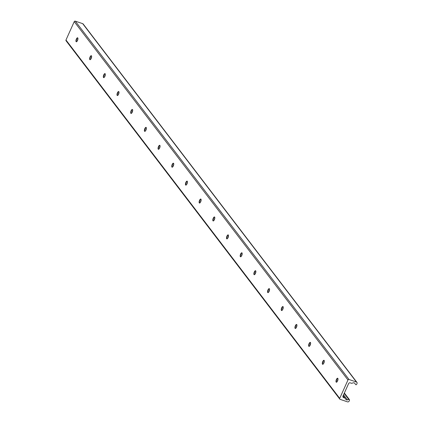 <?xml version="1.0" encoding="UTF-8"?>
<svg xmlns="http://www.w3.org/2000/svg" width="423" height="423" viewBox="0 0 423 423"><rect width="100%" height="100%" fill="white"/><g stroke="black" fill="none" stroke-linecap="round" stroke-linejoin="round"><path stroke-width="0.63" d="M336.433 379.484A2.104 0.798 108.7 0 1 337.67 378.225A2.104 0.798 108.7 0 1 337.559 380.959A2.104 0.798 108.7 0 1 336.322 382.218A2.104 0.798 108.7 0 1 336.433 379.484M336.486 382.228A2.104 0.798 108.7 0 1 336.38 382.043A2.104 0.798 108.7 0 1 336.549 380.071A2.104 0.798 108.7 0 1 337.612 378.4A2.104 0.798 108.7 0 1 337.813 378.321M338.003 379.23A3.992 1.507 -71.3 0 0 337.194 381.62M322.744 361.565A2.104 0.798 108.7 0 1 323.986 360.306A2.104 0.798 108.7 0 1 323.875 363.04A2.104 0.798 108.7 0 1 322.633 364.298A2.104 0.798 108.7 0 1 322.744 361.565M322.802 364.309A2.104 0.798 108.7 0 1 322.691 364.124A2.104 0.798 108.7 0 1 322.86 362.151A2.104 0.798 108.7 0 1 323.928 360.481A2.104 0.798 108.7 0 1 324.124 360.401M324.319 361.311A3.992 1.507 -71.3 0 0 323.51 363.701M309.06 343.645A2.104 0.798 108.7 0 1 310.297 342.392A2.104 0.798 108.7 0 1 310.186 345.126A2.104 0.798 108.7 0 1 308.949 346.379A2.104 0.798 108.7 0 1 309.06 343.645M309.113 346.389A2.104 0.798 108.7 0 1 309.007 346.204A2.104 0.798 108.7 0 1 309.176 344.232A2.104 0.798 108.7 0 1 310.239 342.567A2.104 0.798 108.7 0 1 310.44 342.482M310.63 343.397A3.992 1.507 -71.3 0 0 309.821 345.787M295.37 325.731A2.104 0.798 108.7 0 1 296.613 324.473A2.104 0.798 108.7 0 1 296.502 327.206A2.104 0.798 108.7 0 1 295.259 328.465A2.104 0.798 108.7 0 1 295.37 325.731M295.428 328.475A2.104 0.798 108.7 0 1 295.317 328.29A2.104 0.798 108.7 0 1 295.487 326.318A2.104 0.798 108.7 0 1 296.555 324.647A2.104 0.798 108.7 0 1 296.75 324.568M296.946 325.477A3.992 1.507 -71.3 0 0 296.137 327.867M281.686 307.812A2.104 0.798 108.7 0 1 282.924 306.553A2.104 0.798 108.7 0 1 282.813 309.287A2.104 0.798 108.7 0 1 281.575 310.545A2.104 0.798 108.7 0 1 281.686 307.812M281.739 310.556A2.104 0.798 108.7 0 1 281.633 310.371A2.104 0.798 108.7 0 1 281.803 308.399A2.104 0.798 108.7 0 1 282.865 306.728A2.104 0.798 108.7 0 1 283.066 306.649M283.257 307.558A3.992 1.507 -71.3 0 0 282.448 309.948M267.997 289.892A2.104 0.798 108.7 0 1 269.24 288.639A2.104 0.798 108.7 0 1 269.128 291.373A2.104 0.798 108.7 0 1 267.886 292.626A2.104 0.798 108.7 0 1 267.997 289.892M268.055 292.637A2.104 0.798 108.7 0 1 267.944 292.452A2.104 0.798 108.7 0 1 268.113 290.479A2.104 0.798 108.7 0 1 269.176 288.809A2.104 0.798 108.7 0 1 269.377 288.729M269.573 289.639A3.992 1.507 -71.3 0 0 268.758 292.034M254.313 271.973A2.104 0.798 108.7 0 1 255.55 270.72A2.104 0.798 108.7 0 1 255.439 273.454A2.104 0.798 108.7 0 1 254.202 274.712A2.104 0.798 108.7 0 1 254.313 271.973M254.366 274.717A2.104 0.798 108.7 0 1 254.26 274.538A2.104 0.798 108.7 0 1 254.429 272.565A2.104 0.798 108.7 0 1 255.492 270.894A2.104 0.798 108.7 0 1 255.693 270.815M255.883 271.725A3.992 1.507 -71.3 0 0 255.074 274.115M240.624 254.059A2.104 0.798 108.7 0 1 241.866 252.801A2.104 0.798 108.7 0 1 241.755 255.534A2.104 0.798 108.7 0 1 240.513 256.793A2.104 0.798 108.7 0 1 240.624 254.059M240.682 256.803A2.104 0.798 108.7 0 1 240.571 256.618A2.104 0.798 108.7 0 1 240.74 254.646A2.104 0.798 108.7 0 1 241.803 252.975A2.104 0.798 108.7 0 1 242.004 252.896M242.199 253.805A3.992 1.507 -71.3 0 0 241.385 256.195M226.94 236.14A2.104 0.798 108.7 0 1 228.177 234.881A2.104 0.798 108.7 0 1 228.066 237.62A2.104 0.798 108.7 0 1 226.823 238.873A2.104 0.798 108.7 0 1 226.94 236.14M226.992 238.884A2.104 0.798 108.7 0 1 226.887 238.699A2.104 0.798 108.7 0 1 227.056 236.727A2.104 0.798 108.7 0 1 228.119 235.056A2.104 0.798 108.7 0 1 228.32 234.977M228.51 235.886A3.992 1.507 -71.3 0 0 227.701 238.281M213.25 218.22A2.104 0.798 108.7 0 1 214.493 216.967A2.104 0.798 108.7 0 1 214.382 219.701A2.104 0.798 108.7 0 1 213.139 220.954A2.104 0.798 108.7 0 1 213.25 218.22M213.308 220.965A2.104 0.798 108.7 0 1 213.197 220.785A2.104 0.798 108.7 0 1 213.366 218.807A2.104 0.798 108.7 0 1 214.429 217.142A2.104 0.798 108.7 0 1 214.63 217.062M214.826 217.972A3.992 1.507 -71.3 0 0 214.012 220.362M199.561 200.306A2.104 0.798 108.7 0 1 200.803 199.048A2.104 0.798 108.7 0 1 200.692 201.782A2.104 0.798 108.7 0 1 199.45 203.04A2.104 0.798 108.7 0 1 199.561 200.306M199.619 203.051A2.104 0.798 108.7 0 1 199.513 202.866A2.104 0.798 108.7 0 1 199.682 200.893A2.104 0.798 108.7 0 1 200.745 199.222A2.104 0.798 108.7 0 1 200.941 199.143M201.137 200.053A3.992 1.507 -71.3 0 0 200.328 202.443M185.877 182.387A2.104 0.798 108.7 0 1 187.119 181.129A2.104 0.798 108.7 0 1 187.003 183.862A2.104 0.798 108.7 0 1 185.766 185.121A2.104 0.798 108.7 0 1 185.877 182.387M185.935 185.131A2.104 0.798 108.7 0 1 185.824 184.946A2.104 0.798 108.7 0 1 185.993 182.974A2.104 0.798 108.7 0 1 187.056 181.303A2.104 0.798 108.7 0 1 187.257 181.224M187.452 182.133A3.992 1.507 -71.3 0 0 186.638 184.523M172.187 164.468A2.104 0.798 108.7 0 1 173.43 163.215A2.104 0.798 108.7 0 1 173.319 165.948A2.104 0.798 108.7 0 1 172.076 167.201A2.104 0.798 108.7 0 1 172.187 164.468M172.246 167.212A2.104 0.798 108.7 0 1 172.135 167.027A2.104 0.798 108.7 0 1 172.309 165.055A2.104 0.798 108.7 0 1 173.372 163.389A2.104 0.798 108.7 0 1 173.567 163.304M173.763 164.219A3.992 1.507 -71.3 0 0 172.954 166.609M158.503 146.548A2.104 0.798 108.7 0 1 159.741 145.295A2.104 0.798 108.7 0 1 159.63 148.029A2.104 0.798 108.7 0 1 158.392 149.287A2.104 0.798 108.7 0 1 158.503 146.548M158.562 149.298A2.104 0.798 108.7 0 1 158.451 149.113A2.104 0.798 108.7 0 1 158.62 147.141A2.104 0.798 108.7 0 1 159.683 145.47A2.104 0.798 108.7 0 1 159.883 145.39M160.074 146.3A3.992 1.507 -71.3 0 0 159.265 148.69M144.814 128.634A2.104 0.798 108.7 0 1 146.057 127.376A2.104 0.798 108.7 0 1 145.946 130.11A2.104 0.798 108.7 0 1 144.703 131.368A2.104 0.798 108.7 0 1 144.814 128.634M144.872 131.379A2.104 0.798 108.7 0 1 144.761 131.193A2.104 0.798 108.7 0 1 144.936 129.221A2.104 0.798 108.7 0 1 145.998 127.55A2.104 0.798 108.7 0 1 146.194 127.471M146.39 128.381A3.992 1.507 -71.3 0 0 145.581 130.77M131.13 110.715A2.104 0.798 108.7 0 1 132.367 109.462A2.104 0.798 108.7 0 1 132.256 112.195A2.104 0.798 108.7 0 1 131.019 113.449A2.104 0.798 108.7 0 1 131.13 110.715M131.188 113.459A2.104 0.798 108.7 0 1 131.077 113.274A2.104 0.798 108.7 0 1 131.246 111.302A2.104 0.798 108.7 0 1 132.309 109.631A2.104 0.798 108.7 0 1 132.51 109.552M132.7 110.461A3.992 1.507 -71.3 0 0 131.891 112.856M117.441 92.796A2.104 0.798 108.7 0 1 118.683 91.542A2.104 0.798 108.7 0 1 118.572 94.276A2.104 0.798 108.7 0 1 117.33 95.535A2.104 0.798 108.7 0 1 117.441 92.796M117.499 95.54A2.104 0.798 108.7 0 1 117.388 95.36A2.104 0.798 108.7 0 1 117.562 93.388A2.104 0.798 108.7 0 1 118.625 91.717A2.104 0.798 108.7 0 1 118.821 91.638M119.016 92.547A3.992 1.507 -71.3 0 0 118.207 94.937M103.757 74.882A2.104 0.798 108.7 0 1 104.994 73.623A2.104 0.798 108.7 0 1 104.883 76.357A2.104 0.798 108.7 0 1 103.646 77.615A2.104 0.798 108.7 0 1 103.757 74.882M103.815 77.626A2.104 0.798 108.7 0 1 103.704 77.441A2.104 0.798 108.7 0 1 103.873 75.468A2.104 0.798 108.7 0 1 104.936 73.798A2.104 0.798 108.7 0 1 105.137 73.718M105.327 74.628A3.992 1.507 -71.3 0 0 104.518 77.018M90.067 56.962A2.104 0.798 108.7 0 1 91.31 55.704A2.104 0.798 108.7 0 1 91.199 58.443A2.104 0.798 108.7 0 1 89.956 59.696A2.104 0.798 108.7 0 1 90.067 56.962M90.125 59.706A2.104 0.798 108.7 0 1 90.014 59.521A2.104 0.798 108.7 0 1 90.189 57.549A2.104 0.798 108.7 0 1 91.252 55.878A2.104 0.798 108.7 0 1 91.447 55.799M91.643 56.708A3.992 1.507 -71.3 0 0 90.834 59.104M76.383 39.043A2.104 0.798 108.7 0 1 77.621 37.79A2.104 0.798 108.7 0 1 77.509 40.523A2.104 0.798 108.7 0 1 76.272 41.777A2.104 0.798 108.7 0 1 76.383 39.043M76.441 41.787A2.104 0.798 108.7 0 1 76.33 41.607A2.104 0.798 108.7 0 1 76.5 39.63A2.104 0.798 108.7 0 1 77.562 37.964A2.104 0.798 108.7 0 1 77.763 37.885M77.954 38.794A3.992 1.507 -71.3 0 0 77.145 41.184M349.028 379.505L356.415 382.006A1.274 1.147 -37.4 0 1 357.023 383.524L356.652 384.348A0.64 0.571 -37.4 0 1 355.563 384.512L354.844 383.402A1.597 1.433 142.6 0 0 353.237 382.857L351.793 383.264A0.64 0.571 -37.4 0 1 351.428 383.259L350.228 382.852A1.274 1.147 142.6 0 0 348.6 383.608L343.487 394.982A0.317 0.286 142.6 0 0 343.265 395.468L343.27 395.473A0.317 0.286 142.6 0 0 343.27 395.473L342.995 396.081A1.274 1.147 142.6 0 0 343.608 397.594L344.803 398.001A0.64 0.571 -37.4 0 1 345.078 398.212L345.824 399.354A1.597 1.433 142.6 0 0 347.431 399.899L348.827 399.508A0.64 0.571 -37.4 0 1 349.498 400.269L349.128 401.094A1.274 1.147 -37.4 0 1 347.495 401.85L340.108 399.349A0.83 0.746 -37.4 0 1 339.711 398.366L347.965 379.997A0.83 0.746 -37.4 0 1 349.028 379.505L75.289 21.15A0.83 0.746 142.6 0 0 74.231 21.642L65.977 40.011A0.83 0.746 142.6 0 0 66.046 40.761L339.78 399.116M356.917 382.366L83.183 24.011A1.274 1.147 142.6 0 0 82.681 23.651L75.289 21.15M82.681 23.651L356.415 382.006M342.889 396.652L343.608 397.594M343.122 395.796L344.803 398.001M343.164 395.706L345.031 398.149M343.555 394.828L347.431 399.899M344.185 393.432L348.827 399.508M65.977 40.011L339.711 398.366M74.231 21.642L347.965 379.997M343.164 395.701L345.057 398.175M344.364 393.036L349.446 399.693"/></g></svg>
